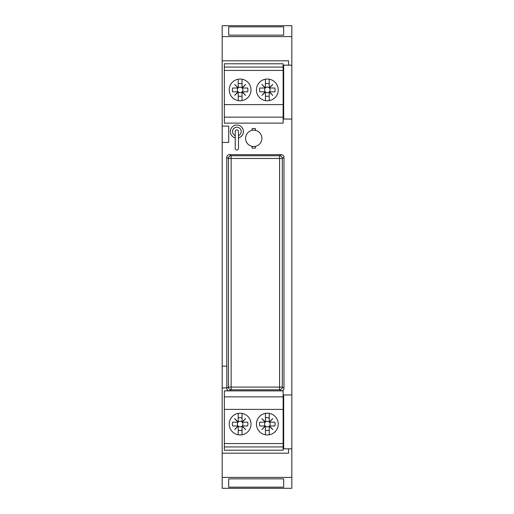 <?xml version="1.0" encoding="UTF-8"?>
<svg xmlns="http://www.w3.org/2000/svg" width="514" height="514" viewBox="0 0 514 514"><rect width="100%" height="100%" fill="white"/><g stroke="black" fill="none" stroke-linecap="round" stroke-linejoin="round"><path stroke-width="0.77" d="M238.496 148.424L238.496 131.552A1.632 1.632 0 0 0 236.864 129.92A1.632 1.632 0 0 1 238.496 131.552A1.632 1.632 0 0 0 236.864 129.92A1.632 1.632 0 0 0 235.232 131.552L235.232 148.424A1.632 1.632 0 0 0 236.864 150.056A1.632 1.632 0 0 0 238.496 148.424A1.632 1.632 0 0 1 236.864 150.056M230.33 131.552A6.528 6.528 0 0 0 235.232 137.874A6.528 6.528 0 0 1 236.864 125.024A6.528 6.528 0 0 1 238.496 137.874A6.528 6.528 0 0 0 243.392 131.552M242.158 421.878L245.615 418.595L242.139 421.859A0.707 0.707 0 0 1 242.03 421.474L242.03 413.365A10.884 10.884 0 0 0 240.128 413.198A10.884 10.884 0 0 1 251.012 424.082A10.884 10.884 0 0 1 240.128 434.966A10.884 10.884 0 0 0 242.03 434.799L242.049 426.517M269.259 426.517L269.24 434.799A10.884 10.884 0 0 1 256.454 424.082A10.884 10.884 0 0 1 269.24 413.365L269.259 421.641M265.423 421.641L265.442 413.365A10.884 10.884 0 0 1 278.228 424.082A10.884 10.884 0 0 1 265.442 434.799L265.423 426.517M269.561 426.093L272.825 429.563L269.561 426.093A0.707 0.707 0 0 1 269.946 425.977L269.24 426.684L269.946 425.977L274.861 425.977A7.755 7.755 0 0 0 274.861 422.18L269.946 422.18A0.707 0.707 0 0 1 269.561 422.065L272.825 418.595L269.355 421.859A0.707 0.707 0 0 1 269.24 421.474L269.946 422.18L269.24 421.474M269.24 430.192A6.399 6.399 0 0 1 265.442 430.192M265.442 426.684L264.736 425.977A0.707 0.707 0 0 1 265.115 426.093L261.857 429.563L265.327 426.305A0.707 0.707 0 0 1 265.442 426.684L264.736 425.977L259.821 425.977A7.755 7.755 0 0 1 259.821 422.18L264.736 422.18L265.442 421.474L264.736 422.18A0.707 0.707 0 0 0 265.115 422.065L261.857 418.595L265.314 421.878A0.707 0.707 0 0 0 265.442 421.474M270.12 424.082A2.782 2.782 0 0 1 267.338 426.858A2.782 2.782 0 0 1 264.562 424.082A2.782 2.782 0 0 1 267.338 421.3A2.782 2.782 0 0 1 270.12 424.082M242.351 426.093L245.615 429.563L242.351 426.093A0.707 0.707 0 0 1 242.736 425.977L242.03 426.684L242.736 425.977L247.652 425.977A7.755 7.755 0 0 0 247.652 422.18L242.736 422.18A0.707 0.707 0 0 1 242.351 422.065L242.332 422.052M242.03 430.192A6.399 6.399 0 0 1 238.226 430.192M238.098 426.279L234.641 429.563L238.117 426.305A0.707 0.707 0 0 1 238.226 426.684L238.207 426.517M238.226 426.684L238.226 434.799A10.884 10.884 0 0 0 240.128 434.966A10.884 10.884 0 0 1 229.244 424.082A10.884 10.884 0 0 1 240.128 413.198A10.884 10.884 0 0 0 238.226 413.365L238.226 421.474L237.519 422.18L232.611 422.18A7.755 7.755 0 0 0 232.611 425.977L237.519 425.977L238.226 426.684L237.519 425.977A0.707 0.707 0 0 1 237.905 426.093L234.641 429.563L238.117 426.305M242.91 424.082A2.782 2.782 0 0 1 240.128 426.858A2.782 2.782 0 0 1 237.346 424.082A2.782 2.782 0 0 1 240.128 421.3A2.782 2.782 0 0 1 242.91 424.082M245.57 138.356A8.166 8.166 0 0 0 253.736 146.522A8.166 8.166 0 0 0 261.896 138.356A8.166 8.166 0 0 0 253.736 130.196A8.166 8.166 0 0 0 245.57 138.356A8.166 8.166 0 0 0 253.736 146.522A8.166 8.166 0 0 0 261.896 138.356M252.104 130.357L252.104 128.558L255.368 128.558L255.368 130.357M252.104 146.355L252.104 148.154L255.368 148.154L255.368 146.355M222.17 36.584L222.17 25.7L291.83 25.7L291.83 36.584L222.17 36.584L222.17 60.806L288.566 60.806L288.566 65.156L283.67 65.156L283.67 119.036L291.83 119.036L291.83 477.416L222.17 477.416L222.17 453.194L288.566 453.194L288.566 448.844L283.67 448.844L283.67 394.964L291.83 394.964M291.83 36.584L291.83 65.156L288.566 65.156M291.83 448.844L288.566 448.844M291.83 477.416L291.83 488.3L222.17 488.3L222.17 477.416M291.83 65.156L291.83 119.036M226.764 366.122L226.764 157.387L228.428 158.479A2.724 2.718 -56.7 0 1 231.146 155.755L279.584 155.755A2.724 2.718 56.7 0 1 282.308 158.479L282.308 387.087A2.724 2.718 123.3 0 1 279.584 389.811L231.146 389.811A2.724 2.718 -123.3 0 1 228.428 387.087L228.428 158.479L231.146 158.479L231.146 155.755L229.488 154.663L281.248 154.663A2.724 2.724 -33.3 0 1 283.972 157.387L283.972 388.179A2.724 2.724 33.3 0 1 281.569 390.884M228.698 478.855L228.698 487.163L228.698 478.855L283.67 478.855L283.67 487.163L283.67 478.855M228.698 487.163L283.67 487.163M222.17 60.806L222.17 453.194M222.17 142.436L228.698 142.436L228.698 126.11L222.17 126.11M228.698 35.145L228.698 26.837L228.698 35.145L283.67 35.145L283.67 26.837L283.67 35.145M228.698 26.837L283.67 26.837M222.17 366.122L226.828 366.122L226.828 387.89L222.17 387.89M283.124 443.563L283.124 450.206L224.348 450.206L224.348 443.563L283.124 443.563L283.124 390.884L224.348 390.884L224.348 396.866L283.124 396.866M242.03 421.474L242.736 422.18L242.049 421.641M242.351 422.065L245.615 418.595L242.139 421.859M238.226 421.474A0.707 0.707 0 0 1 238.117 421.859L234.641 418.595L237.905 422.065A0.707 0.707 0 0 1 237.519 422.18L238.207 421.641M245.615 429.563L242.158 426.279L245.615 429.563M269.561 422.065L272.825 418.595L269.542 422.052M272.825 429.563L269.368 426.279L272.825 429.563M265.314 426.279L261.857 429.563L265.327 426.305M242.03 426.684A0.707 0.707 0 0 1 242.139 426.305M238.226 417.966A6.399 6.399 0 0 1 242.03 417.966M269.24 426.684A0.707 0.707 0 0 1 269.355 426.305M224.348 396.866L224.348 409.388L283.124 409.388M224.348 409.388L224.348 443.563M265.442 417.966A6.399 6.399 0 0 1 269.24 417.966M283.124 446.936L224.348 446.936M229.16 390.884A2.724 2.724 146.7 0 1 226.764 388.179L226.764 387.89M226.764 157.387A2.724 2.724 -146.7 0 1 229.488 154.663M265.314 87.721L261.857 84.437L265.14 87.894A0.707 0.707 0 0 1 264.736 88.022L265.442 87.316L264.736 88.022L259.821 88.022A7.755 7.755 0 0 0 259.821 91.82L264.736 91.82A0.707 0.707 0 0 1 265.115 91.935L261.857 95.405L265.314 92.122A0.707 0.707 0 0 1 265.442 92.526L265.442 100.635A10.884 10.884 0 0 0 267.338 100.802A10.884 10.884 0 0 1 256.454 89.918A10.884 10.884 0 0 1 267.338 79.034A10.884 10.884 0 0 0 265.442 79.201L265.423 87.483M238.207 87.483L238.226 79.201A10.884 10.884 0 0 1 242.03 79.201L242.049 87.483M242.049 92.359L242.03 100.635A10.884 10.884 0 0 1 238.226 100.635L238.207 92.359M240.128 100.802A10.884 10.884 0 0 1 229.244 89.918A10.884 10.884 0 0 1 240.128 79.034A10.884 10.884 0 0 1 251.012 89.918A10.884 10.884 0 0 1 240.128 100.802M265.442 83.808A6.399 6.399 0 0 1 269.24 83.808M269.368 87.721L272.825 84.437L269.355 87.695A0.707 0.707 0 0 1 269.24 87.316L269.259 87.483M269.24 87.316L269.24 79.201A10.884 10.884 0 0 0 267.338 79.034A10.884 10.884 0 0 1 278.228 89.918A10.884 10.884 0 0 1 267.338 100.802A10.884 10.884 0 0 0 269.24 100.635L269.24 92.526A0.707 0.707 0 0 1 269.355 92.141L272.825 95.405L269.561 91.935A0.707 0.707 0 0 1 269.946 91.82L274.861 91.82A7.755 7.755 0 0 0 274.861 88.022L269.946 88.022L269.24 87.316L269.946 88.022A0.707 0.707 0 0 1 269.561 87.907L269.542 87.894M264.562 89.918A2.782 2.782 0 0 1 267.338 87.142A2.782 2.782 0 0 1 270.12 89.918A2.782 2.782 0 0 1 267.338 92.7A2.782 2.782 0 0 1 264.562 89.918M238.098 87.721L234.641 84.437L237.931 87.894A0.707 0.707 0 0 1 237.519 88.022L238.226 87.316L237.519 88.022L232.611 88.022A7.755 7.755 0 0 0 232.611 91.82L237.519 91.82A0.707 0.707 0 0 1 237.905 91.935L234.641 95.405L238.117 92.141A0.707 0.707 0 0 1 238.226 92.526L237.519 91.82L238.226 92.526M238.226 83.808A6.399 6.399 0 0 1 242.03 83.808M242.158 87.721L242.139 87.695A0.707 0.707 0 0 1 242.03 87.316L242.736 88.022A0.707 0.707 0 0 1 242.351 87.907L245.615 84.437L242.332 87.894M242.03 87.316L242.736 88.022L247.652 88.022A7.755 7.755 0 0 1 247.652 91.82L242.736 91.82L242.03 92.526L242.736 91.82A0.707 0.707 0 0 0 242.351 91.935L245.615 95.405L242.332 91.948M237.346 89.918A2.782 2.782 0 0 1 240.128 87.142A2.782 2.782 0 0 1 242.91 89.918A2.782 2.782 0 0 1 240.128 92.7A2.782 2.782 0 0 1 237.346 89.918M283.124 117.134L224.348 117.134L224.348 123.116L283.124 123.116L283.124 104.612L224.348 104.612L224.348 117.134M238.226 87.316A0.707 0.707 0 0 1 238.117 87.695M242.158 92.122L245.615 95.405L242.351 91.935M242.03 92.526A0.707 0.707 0 0 1 242.139 92.141M242.351 87.907L245.615 84.437L242.139 87.695M242.03 96.034A6.399 6.399 0 0 1 238.226 96.034M269.24 92.526L269.946 91.82L269.259 92.359M269.561 87.907L272.825 84.437L269.355 87.695M265.442 87.316A0.707 0.707 0 0 1 265.327 87.695M265.442 92.526L264.736 91.82L265.423 92.359M269.24 96.034A6.399 6.399 0 0 1 265.442 96.034M224.348 67.064L224.348 70.437L283.124 70.437L283.124 67.064L224.348 67.064L224.348 63.794L283.124 63.794L283.124 67.064M224.348 104.612L224.348 70.437M283.124 104.612L283.124 70.437M235.232 135.587A4.356 4.356 0 0 1 236.864 127.202A4.356 4.356 0 0 1 238.496 135.587M229.514 390.884L231.146 389.811L231.146 387.087L279.584 387.087L279.584 158.479L231.146 158.479L231.146 387.087L228.428 387.087L226.764 388.179M281.248 154.663L279.584 155.755L279.584 158.479L282.308 158.479L283.972 157.387M283.972 388.179L282.308 387.087L279.584 387.087L279.584 389.811L281.216 390.884"/></g></svg>
